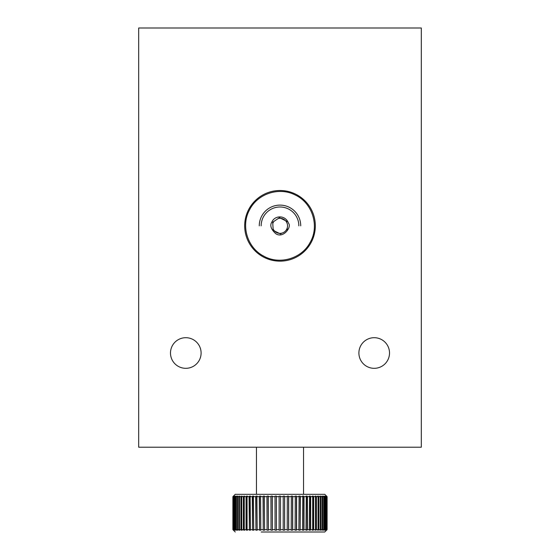 <?xml version="1.0" encoding="UTF-8"?>
<svg xmlns="http://www.w3.org/2000/svg" width="560" height="560" viewBox="0 0 560 560"><rect width="100%" height="100%" fill="white"/><g stroke="black" fill="none" stroke-linecap="round" stroke-linejoin="round"><path stroke-width="0.84" d="M298.844 225.834A18.844 18.844 0 0 0 280 206.99A18.844 18.844 0 0 0 261.156 225.834M138.691 28L421.309 28L421.309 447.216L138.691 447.216L138.691 28M300.727 225.834A20.727 20.727 0 0 0 280 205.107A20.727 20.727 0 0 0 259.273 225.834M389.515 353.01A15.309 15.309 0 0 0 366.548 339.752A15.309 15.309 0 0 0 366.548 366.268A15.309 15.309 0 0 0 389.515 353.01M201.103 353.01A15.309 15.309 0 0 0 178.143 339.752A15.309 15.309 0 0 0 178.143 366.268A15.309 15.309 0 0 0 201.103 353.01M235.249 532L232.897 529.648L232.897 496.671L235.249 494.319L324.751 494.319L327.096 496.671L327.096 529.648L327.103 496.671L326.564 496.139M232.897 529.648L233.66 530.18L233.128 529.648L233.128 496.671L233.464 529.648L233.996 530.18L233.709 496.671L234.283 496.671L234.283 529.648L234.801 530.18L235.158 530.18L234.64 529.648L234.64 496.671L235.445 496.671L235.445 529.648L235.949 530.18L236.425 530.18L235.921 529.648L235.921 496.671L236.943 496.671L236.943 529.648L237.433 530.18A46.501 19.495 -89.9 0 0 238.021 530.18L237.538 529.648L237.538 496.671L238.77 496.671L238.77 529.648L239.239 530.18L239.939 530.18L239.477 529.648L239.477 496.671L240.912 496.671L240.912 529.648L241.353 530.18L242.165 530.18L241.724 529.648L241.724 496.671L243.355 496.671L243.355 529.648L243.768 530.18L244.671 530.18L244.258 529.648L244.258 496.671L246.071 496.671L246.071 529.648L246.456 530.18L247.45 530.18L247.072 529.648L247.072 496.671L249.053 496.671L249.396 530.18L250.474 530.18L250.131 496.671L252.266 496.671L252.574 530.18L253.729 530.18L253.414 496.671L255.689 496.671L255.955 530.18L257.18 530.18L256.907 496.671L259.294 496.671L259.525 530.18L260.799 530.18L260.575 496.671L263.06 496.671L263.249 530.18A46.501 43.638 -89.8 0 0 264.572 530.18L264.39 496.671L266.959 496.671L267.099 530.18L268.457 530.18L268.317 496.671L270.949 496.671L271.047 530.18L272.433 530.18L272.342 496.671L275.016 496.671L275.065 530.18L276.472 530.18L276.423 496.671L279.118 496.671L279.118 530.18L280.532 530.18L280.525 496.671L283.22 496.671L283.178 530.18L284.585 530.18L284.634 529.648L284.634 496.671L287.308 496.671L287.217 530.18L288.61 530.18L288.701 529.648L288.701 496.671L291.333 496.671L291.2 530.18L292.565 530.18L292.698 529.648L292.698 496.671L295.274 496.671L295.092 530.18L296.422 530.18L296.604 529.648L296.604 496.671L299.103 496.671L298.879 530.18A46.501 42.224 89.8 0 0 300.16 530.18L300.384 496.671L302.778 496.671L302.512 530.18L303.737 530.18L304.01 529.648L304.01 496.671L306.285 496.671L305.984 530.18L307.139 530.18L307.447 529.648L307.447 496.671L309.596 496.671L309.253 530.18L310.338 530.18L310.681 529.648L310.681 496.671L312.676 496.671L312.676 529.648L312.298 530.18L313.299 530.18L313.677 529.648L313.677 496.671L315.504 496.671L315.504 529.648L315.098 530.18L316.421 529.648L316.421 496.671L318.073 496.671L318.073 529.648L317.632 530.18L318.885 529.648L318.885 496.671L320.341 496.671L320.341 529.648L319.879 530.18L321.055 529.648L321.055 496.671L322.308 496.671L322.308 529.648L321.825 530.18L322.91 529.648L322.91 496.671L323.953 496.671L323.953 529.648L323.449 530.18A46.501 16.072 89.9 0 0 323.939 530.18L324.443 529.648L324.443 496.671L325.262 496.671L325.262 529.648L324.744 530.18L325.633 529.648L325.633 496.671L326.228 496.671L326.228 529.648L325.696 530.18L326.473 529.648L326.473 496.671L326.837 496.671L326.837 529.648L326.305 530.18L326.963 529.648L327.096 496.671M232.897 496.671L233.009 529.648M233.709 529.648L234.283 529.648M234.64 529.648L235.445 529.648M235.921 529.648L236.943 529.648M237.538 529.648L238.77 529.648M239.477 529.648L240.912 529.648M241.724 529.648L243.355 529.648M244.258 529.648L246.071 529.648M247.072 529.648L249.053 529.648M250.131 529.648L252.266 529.648M253.414 529.648L255.689 529.648M256.907 529.648L259.294 529.648M260.575 529.648L263.06 529.648M264.39 529.648L266.959 529.648M268.317 529.648L270.949 529.648M272.342 529.648L275.016 529.648M276.423 529.648L279.118 529.648M280.525 529.648L283.22 529.648M284.634 529.648L287.308 529.648M288.701 529.648L291.333 529.648M292.698 529.648L295.274 529.648M296.604 529.648L299.103 529.648M300.384 529.648L302.778 529.648M304.01 529.648L306.285 529.648M307.447 529.648L309.596 529.648M310.681 529.648L312.676 529.648M313.677 529.648L315.504 529.648M316.421 529.648L318.073 529.648M318.885 529.648L320.341 529.648M321.055 529.648L322.308 529.648M322.91 529.648L323.953 529.648M324.443 529.648L325.262 529.648M325.633 529.648L326.228 529.648M326.473 529.648L326.837 529.648M326.97 529.648L326.557 530.18L327.103 529.648M261.24 532L324.751 532L326.564 530.18M326.963 496.671L326.431 496.139L326.837 496.671M326.473 496.671L325.948 496.139L326.228 496.671M325.633 496.671L325.115 496.139L324.744 496.139L325.262 496.671M324.443 496.671L323.939 496.139A46.501 16.072 90.1 0 0 323.449 496.139L323.953 496.671M322.91 496.671L322.427 496.139L321.825 496.139L322.308 496.671M321.055 496.671L320.593 496.139L319.879 496.139L320.341 496.671M318.885 496.671L318.444 496.139L317.632 496.139L318.073 496.671M316.421 496.671L316.008 496.139L315.098 496.139L315.504 496.671M313.677 496.671L313.299 496.139L312.298 496.139L312.676 496.671M310.681 496.671L310.338 496.139L309.253 496.139L309.596 496.671M307.447 496.671L307.139 496.139L305.984 496.139L306.285 496.671M304.01 496.671L303.737 496.139L302.512 496.139L302.778 496.671M300.384 496.671L300.16 496.139A46.501 42.224 90.2 0 0 298.879 496.139L299.103 496.671M296.604 496.671L296.422 496.139L295.092 496.139L295.274 496.671M292.698 496.671L292.565 496.139L291.2 496.139L291.333 496.671M288.701 496.671L288.61 496.139L287.217 496.139L287.308 496.671M284.634 496.671L284.585 496.139L283.178 496.139L283.22 496.671M280.525 496.671L280.532 496.139L279.118 496.139L279.118 496.671M276.423 496.671L276.472 496.139L275.065 496.139L275.016 496.671M272.342 496.671L272.433 496.139L271.047 496.139L270.949 496.671M268.317 496.671L268.457 496.139L267.099 496.139L266.959 496.671M264.39 496.671L264.572 496.139A46.501 43.638 -90.2 0 0 263.249 496.139L263.06 496.671M260.575 496.671L260.799 496.139L259.525 496.139L259.294 496.671M256.907 496.671L257.18 496.139L255.955 496.139L255.689 496.671M253.414 496.671L253.729 496.139L252.574 496.139L252.266 496.671M250.131 496.671L250.474 496.139L249.396 496.139L249.053 496.671M247.072 496.671L247.45 496.139L246.456 496.139L246.071 496.671M244.258 496.671L244.671 496.139L243.355 496.671M241.724 496.671L242.165 496.139L240.912 496.671M239.477 496.671L239.939 496.139L238.77 496.671M237.538 496.671L238.021 496.139A46.501 19.495 -90.1 0 0 237.433 496.139L236.943 496.671M235.921 496.671L236.425 496.139L235.445 496.671M234.64 496.671L235.158 496.139L234.283 496.671M233.709 496.671L234.234 496.139L233.464 496.671M233.128 496.671L233.66 496.139L233.009 496.671M234.801 530.18L234.801 529.809M234.801 496.51L234.801 496.139M235.949 530.18L235.949 529.676M235.949 496.643L235.949 496.139M237.433 530.18L237.433 496.139M239.239 530.18L239.239 496.139M241.353 530.18L241.353 496.139M243.768 530.18L243.768 496.139M246.456 530.18L246.456 496.139M249.396 530.18L249.396 496.139M252.574 530.18L252.574 496.139M255.955 530.18L255.955 496.139M259.525 530.18L259.525 496.139M263.249 530.18L263.249 496.139M267.099 530.18L267.099 496.139M271.047 530.18L271.047 496.139M275.065 530.18L275.065 496.139M279.118 530.18L279.118 496.139M284.585 530.18L284.585 496.139M288.61 530.18L288.61 496.139M292.565 530.18L292.565 496.139M296.422 530.18L296.422 496.139M300.16 530.18L300.16 496.139M303.737 530.18L303.737 496.139M307.139 530.18L307.139 496.139M310.338 530.18L310.338 496.139M313.299 530.18L313.299 496.139M316.008 530.18L316.008 496.139M318.444 530.18L318.444 496.139M320.593 530.18L320.593 496.139M322.427 530.18L322.427 496.139M323.939 530.18L323.939 529.662M323.939 496.657L323.939 496.139M325.115 530.18L325.115 529.795M325.115 496.524L325.115 496.139M273.217 230.363L273.119 228.907L273.217 230.363L274.519 231.007A7.539 7.539 0 0 0 286.881 222.754A7.539 7.539 0 0 0 278.257 218.498L273.896 221.41A7.539 7.539 0 0 0 272.776 223.678L273.119 228.907A7.539 7.539 0 0 0 274.519 231.007L280.532 233.975L281.743 233.163A7.539 7.539 0 0 0 286.104 230.251L287.315 229.439L287.224 227.99A7.539 7.539 0 0 0 286.881 222.754L286.783 221.298L285.481 220.654L279.468 217.693L278.257 218.498L279.468 217.693M271.971 221.879C269.619 225.253 270.9 229.201 275.814 233.737C283.416 238.819 291.816 226.751 288.638 223.489C285.432 214.41 274.526 215.544 271.971 221.879M281.743 233.163L280.532 233.975M272.776 223.678L272.685 222.222L272.776 223.678M273.896 221.41L272.685 222.222M287.224 227.99L287.315 229.439M286.881 222.754L286.783 221.298M295.12 194.95C279.02 186.606 257.481 193.746 249.529 209.902C240.688 225.799 247.422 247.835 263.641 256.074C279.405 265.132 301.546 258.734 310.03 242.585C319.781 226.205 312.452 202.846 295.12 194.95M264.369 257.509A35.329 35.329 0 0 0 315.252 223.531A35.329 35.329 0 0 0 260.379 196.455A35.329 35.329 0 0 0 264.369 257.509M303.548 494.319L303.548 447.216M256.452 494.319L256.452 447.216"/></g></svg>

